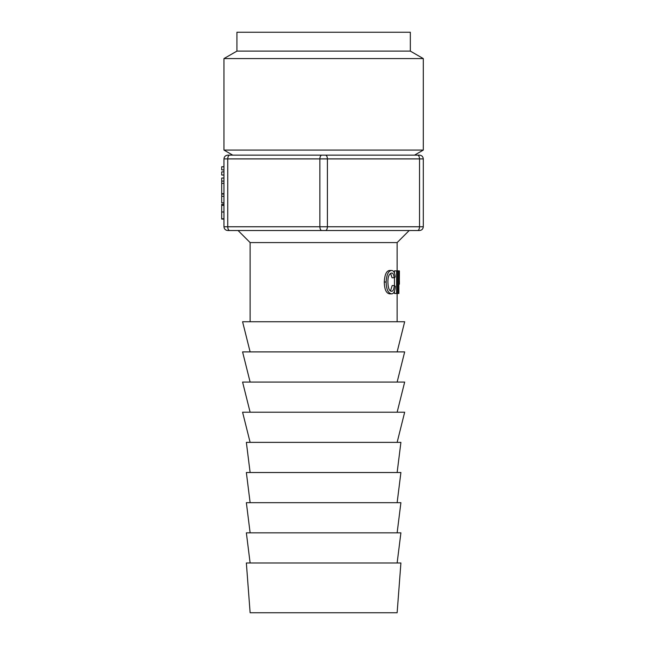 <?xml version="1.0" encoding="UTF-8"?>
<svg xmlns="http://www.w3.org/2000/svg" width="645" height="645" viewBox="0 0 645 645"><rect width="100%" height="100%" fill="white"/><g stroke="black" fill="none" stroke-linecap="round" stroke-linejoin="round"><path stroke-width="0.97" d="M223.96 175.037L221.703 175.037L221.703 171.884L223.96 171.884M223.96 193.661L221.703 193.661L221.703 178.02L223.96 178.02M223.96 183.349L221.703 183.349M223.96 181.076L221.703 181.076M223.96 219.066L221.703 219.066L221.703 204.255L223.96 204.255M223.96 218.792L221.703 218.792M223.96 205.36L221.703 205.36M223.96 202.828L221.703 202.828L221.703 194.04L223.96 194.04M223.96 196.282L221.703 196.282M223.96 169.901L221.703 169.901L221.703 166.749L223.96 166.749M223.96 158.904L223.96 226.758C224.202 229.031 225.46 230.281 227.733 230.523L419.532 230.523C421.806 230.281 423.064 229.031 423.297 226.758L423.297 158.904C423.064 156.63 421.806 155.372 419.532 155.139L227.733 155.139C225.46 155.372 224.202 156.63 223.96 158.904L423.297 158.904M397.393 293.483L396.627 293.483L396.627 270.868L397.393 270.868L397.393 293.483L398.441 293.483L398.441 270.868L399.328 270.868M394.45 291.185L394.45 293.483L396.627 293.483M394.45 273.117L394.45 270.868L396.627 270.868M394.45 285.646L394.45 277.584M391.547 291.298C393.071 291.282 393.982 289.363 394.288 285.533L395.345 286.291C394.974 291.274 393.748 293.798 391.66 293.862C388.153 293.33 386.315 289.379 386.145 282.002C386.565 274.552 388.419 270.707 391.684 270.473C393.676 270.586 394.853 272.779 395.224 277.052L394.168 277.761C393.813 274.544 392.974 272.972 391.652 273.037C389.112 273.698 387.855 276.681 387.887 281.986C388.064 288.065 389.282 291.169 391.547 291.298M390.483 290.951L392.184 285.533L394.288 285.533M390.548 273.343L392.063 277.761L394.168 277.761M391.66 293.862L389.628 293.862C386.226 293.33 384.444 289.379 384.275 282.002C384.686 274.552 386.484 270.707 389.653 270.473L391.684 270.473M398.868 281.623L398.868 273.536L399.4 273.746L399.344 281.623L398.868 281.623L399.4 281.252L399.4 284.074L398.868 284.292L398.868 293.483L398.441 293.483M398.868 273.536L399.336 273.536M398.868 284.292L399.336 284.292M397.393 270.868L398.441 270.868M250.123 321.742L250.123 242.584L397.135 242.584L397.135 271.037M323.629 155.139L232.724 155.139L223.96 150.075L423.297 150.075L414.541 155.139L417.646 155.139C418.782 155.372 419.411 156.63 419.532 158.904L419.532 226.758L327.402 226.758L327.402 158.904C327.281 156.63 326.652 155.372 325.515 155.139M423.297 150.075L423.297 58.582L223.96 58.582L236.933 51.1L236.933 32.25L410.333 32.25L410.333 51.1L236.933 51.1M400.908 562.996L246.358 562.996L250.123 612.75L397.135 612.75L400.908 562.996M397.135 502.681L400.908 472.527L246.358 472.527L250.123 502.681M397.135 562.996L400.908 532.835L246.358 532.835L250.123 562.996M397.135 532.835L400.908 502.681L246.358 502.681L250.123 532.835M397.135 472.527L400.908 442.373L246.358 442.373L250.123 472.527M397.135 382.058L404.673 351.904L242.584 351.904L250.123 382.058M397.135 442.373L404.673 412.211L242.584 412.211L250.123 442.373M397.135 412.211L404.673 382.058L242.584 382.058L250.123 412.211M397.135 351.904L404.673 321.742L242.584 321.742L250.123 351.904M250.123 242.584L238.061 230.523M223.96 211.979L221.703 211.979M384.275 282.002L386.145 282.002M398.868 277.503L399.352 277.503M398.868 273.746L399.4 273.746L399.4 271.037M321.742 155.139C320.613 155.372 319.985 156.63 319.864 158.904L319.864 226.758L227.733 226.758L227.733 158.904C227.854 156.63 228.483 155.372 229.62 155.139M325.515 230.523C326.652 230.281 327.281 229.031 327.402 226.758L319.864 226.758C319.985 229.031 320.613 230.281 321.742 230.523M229.62 230.523C228.483 230.281 227.854 229.031 227.733 226.758L223.96 226.758M417.646 230.523C418.782 230.281 419.411 229.031 419.532 226.758L423.297 226.758M397.135 321.742L397.135 293.483M423.297 58.582L410.333 51.1M223.96 150.075L223.96 58.582M397.135 242.584L409.196 230.523"/></g></svg>

